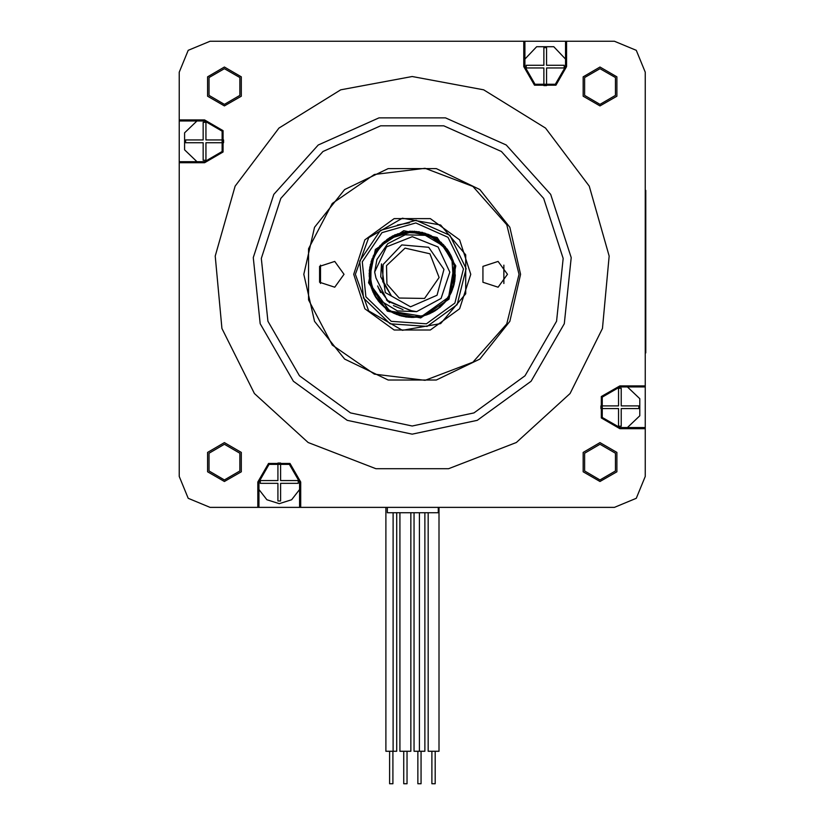 <?xml version="1.0" encoding="UTF-8"?>
<svg xmlns="http://www.w3.org/2000/svg" width="825" height="825" viewBox="0 0 825 825"><rect width="100%" height="100%" fill="white"/><g stroke="black" fill="none" stroke-linecap="round" stroke-linejoin="round"><path stroke-width="1.24" d="M224.441 68.702L209.014 77.602L209.014 95.411L224.441 104.311L239.858 95.411L239.858 77.602L224.441 68.702M600.023 68.702L584.605 77.602L584.605 95.411L600.023 104.311L615.44 95.411L615.44 77.602L600.023 68.702M600.023 444.283L584.605 453.193L584.605 470.993L600.023 479.892L615.44 470.993L615.44 453.193L600.023 444.283M224.441 444.283L209.014 453.193L209.014 470.993L224.441 479.892L239.858 470.993L239.858 453.193L224.441 444.283M566.6 66.619L555.906 85.161L534.497 85.161L523.793 66.619L523.793 41.25L210.076 41.25L188.234 50.294L179.18 72.146L179.18 119.924L204.548 119.924L223.09 130.628L223.09 152.037L204.548 162.742L179.18 162.742L179.18 476.448L188.234 498.3L210.076 507.344L257.854 507.344L257.854 481.975L268.558 463.433L289.967 463.433L300.671 481.975L300.671 507.344L614.388 507.344L636.23 498.3L645.274 476.448L645.274 428.67L619.905 428.67L601.363 417.966L601.363 396.557L619.905 385.853L645.274 385.853L645.274 72.146L636.23 50.294L614.388 41.25L566.6 41.25L566.6 66.619L565.517 66.619L565.517 41.25L566.6 41.25M523.793 41.25L524.875 41.25L524.875 66.619L535.033 84.222L555.359 84.222L565.517 66.619M412.232 426.051L473.952 412.933L524.999 375.839L556.555 321.193L563.145 258.431L543.654 198.423L501.425 151.532L443.778 125.864L380.676 125.864L323.029 151.532L280.809 198.423L261.308 258.431L267.908 321.193L299.454 375.839L350.501 412.933L412.232 426.051M412.232 434.177L347.201 420.358L293.411 381.284L260.174 323.699L253.223 257.586L273.766 194.36L318.254 144.953L378.984 117.913L445.469 117.913L506.21 144.953L550.688 194.36L571.23 257.586L564.29 323.699L531.042 381.284L477.262 420.358L412.232 434.177M412.232 76.477L340.766 89.832L278.963 128.112L235.146 186.12L215.253 256.049L221.966 328.433L254.368 393.515L308.086 442.489L375.88 468.744L448.573 468.744L516.368 442.489L570.096 393.515L602.498 328.433L609.201 256.049L589.308 186.12L545.5 128.112L483.687 89.832L412.232 76.477M179.18 162.742L179.18 161.648L204.548 161.648L222.152 151.491L222.152 131.165L204.548 121.007L179.18 121.007L179.18 161.648M179.18 121.007L179.18 119.924M300.671 507.344L299.588 507.344L299.588 481.975L289.42 464.372L269.094 464.372L258.937 481.975L258.937 507.344L257.854 507.344M258.937 507.344L299.588 507.344M645.274 385.853L645.274 386.946L619.905 386.946L602.302 397.103L602.302 417.429L619.905 427.587L645.274 427.587L645.274 428.67M645.274 427.587L645.274 386.946M565.517 41.25L524.875 41.25M435.188 751.235L435.188 783.75L431.929 783.75L431.929 751.235M438.983 507.344L438.983 751.235L428.134 751.235L428.134 512.768M421.09 751.235L421.09 783.75L417.842 783.75L417.842 751.235M424.885 512.768L424.885 751.235L414.047 751.235L414.047 512.768M419.451 512.768L419.451 751.235M407.003 751.235L407.003 783.75L404.033 783.75M410.798 512.768L410.798 751.235L399.96 751.235L399.96 512.768M392.813 783.75L389.658 783.75L389.658 751.235M396.701 512.768L396.701 751.235L385.863 751.235L385.863 507.344M393.123 512.768L393.113 751.235M409.448 222.884L397.485 224.967M454.895 303.115L463.433 268.95L448.016 237.28L415.852 222.936L381.996 232.619L362.278 261.814L365.939 296.835L391.256 321.317L426.391 323.802L454.895 303.115M457.143 304.631L427.133 326.401L390.153 323.792L363.505 298.021L359.648 261.154L380.397 230.433L416.048 220.234L449.903 235.331L466.135 268.672L457.143 304.631M449.058 299.176L420.678 317.924L387.358 311.128L368.6 282.748L375.406 249.418L403.776 230.67L437.106 237.466L455.864 265.846L449.058 299.176M355.317 274.302L368.631 310.881L402.342 330.34L440.684 323.575L465.702 293.762L465.702 254.832L440.684 225.019L402.342 218.254L368.631 237.713L355.317 274.302M353.698 274.302L364.877 239.889L394.144 218.625L430.32 218.625L459.587 239.889L470.766 274.302L459.587 308.705L430.32 329.969L394.144 329.969L364.877 308.705L353.698 274.302M518.997 274.302L506.767 224.678L472.88 186.429L425.102 168.31L374.364 174.467L332.31 203.497L308.56 248.748L308.56 299.846L332.31 345.097L374.364 374.127L425.102 380.284L472.88 362.165L506.767 323.916L518.997 274.302M520.627 274.302L509.891 321.327L479.81 359.04L436.353 379.974L388.111 379.974L344.644 359.04L314.573 321.327L303.837 274.302L314.573 227.267L344.644 189.554L388.111 168.62L436.353 168.62L479.81 189.554L509.891 227.267L520.627 274.302M507.478 274.302L498.114 287.183L482.965 282.263L482.965 266.331L498.114 261.412L507.478 274.302M344.077 274.302L334.713 287.183L319.564 282.263L319.564 266.331L334.713 261.412L344.077 274.302M320.554 283.47L320.554 265.124M503.91 265.124L503.91 283.47M438.24 507.344L438.24 512.768L387.296 512.768L387.296 507.344M627.454 427.587L639.829 415.81L639.829 398.722L627.454 386.946M621.256 426.236L618.554 426.236L618.554 408.623L600.94 408.623L600.94 405.91L618.554 405.91L618.554 388.297L621.256 388.297L621.256 405.91L638.87 405.91L638.87 408.623L621.256 408.623L621.256 426.236L618.554 426.236M638.87 405.91L621.256 405.91M621.256 388.297L618.554 388.297M618.554 405.91L600.94 405.91M600.94 408.623L618.554 408.623M621.256 408.623L638.87 408.623M258.937 489.514L266.887 499.775L279.262 503.652L291.637 499.775L299.588 489.514M280.613 500.94L277.901 500.94L277.901 483.326L260.288 483.326L260.288 480.614L277.901 480.614L277.901 463L280.613 463L280.613 480.614L298.227 480.614L298.227 483.326L280.613 483.326L280.613 500.94L277.901 500.94M298.227 480.614L280.613 480.614M280.613 463L277.901 463M277.901 480.614L260.288 480.614M260.288 483.326L277.901 483.326M280.613 483.326L298.227 483.326M565.517 59.08L553.74 46.695L536.652 46.695L524.875 59.08M546.552 85.594L543.84 85.594L543.84 67.98L526.226 67.98L526.226 65.268L543.84 65.268L543.84 47.654L546.552 47.654L546.552 65.268L564.166 65.268L564.166 67.98L546.552 67.98L546.552 85.594L543.84 85.594M564.166 65.268L546.552 65.268M546.552 47.654L543.84 47.654M543.84 65.268L526.226 65.268M526.226 67.98L543.84 67.98M546.552 67.98L564.166 67.98M197.01 121.007L184.625 132.784L184.625 149.872L197.01 161.648M205.91 160.297L203.197 160.297L203.197 142.684L185.584 142.684L185.584 139.972L203.197 139.972L203.197 122.358L205.91 122.358L205.91 139.972L223.523 139.972L223.523 142.684L205.91 142.684L205.91 160.297L203.197 160.297M223.523 139.972L205.91 139.972M205.91 122.358L203.197 122.358M203.197 139.972L185.584 139.972M185.584 142.684L203.197 142.684M205.91 142.684L223.523 142.684M454.327 265.021L443.118 245.902L425.277 235.3L405.199 234.795L387.75 243.674L376.953 259.493L374.694 271.992L375.952 277.984L387.502 301.104L411.489 310.757L416.604 311.654L397.485 310.932L380.273 300.568L370.466 284.584L369.982 282.387L371.209 261.133L382.625 243.169L401.074 232.66L422.369 232.557L441.241 242.406L453.255 261.597M455.256 274.859L454.719 281.407L449.646 295.556M434.321 311.231L422.369 316.119M401.301 315.923L388.142 310.014L382.439 305.343M370.518 284.749L369.157 273.405L374.932 252.893L389.678 237.59L410.035 231.402L430.908 235.434L445.737 247.407L454.193 264.536M444.551 302.703L439.828 307.374L426.731 314.81M404.931 316.707L392.886 312.737M376.881 298.836L370.683 285.698L370.435 264.443L380.139 245.551L397.877 233.764L419.038 231.763L438.508 240.333L451.718 256.977L454.07 264.082M452.523 289.42L448.13 298.155L441.344 305.993M430.403 313.304L418.244 316.903L411.613 317.377L396.835 314.48M379.067 301.713L375.705 297.072L369.291 276.808L373.282 255.874L386.946 239.59L406.612 231.578L427.752 234.197L445.108 246.458L454.297 265.66L453.472 286.883L449.13 296.433M432.939 312.015L423.916 315.789L413.665 317.305M389.029 310.54L383.697 306.58L374.375 294.752M454.142 264.33L444.923 246.458L428.742 234.506L407.643 231.526L387.719 238.92L373.787 254.987L369.177 275.767L370.466 284.594L369.683 267.774L378.015 248.232L394.68 234.95L415.656 231.495L435.796 238.229L450.13 253.987L453.894 263.495M443.427 303.94L435.311 310.716L425.803 315.129M403.363 316.408L394.061 313.397L385.296 307.859M371.013 286.677L369.559 280.201L372.003 259.05L384.202 241.632L403.26 232.227L424.555 233.011L442.716 244.056L453.606 262.288L454.183 264.495M451.409 292.102L444.706 302.6L439.962 307.199M416.584 317.109L406.013 316.965L395.928 314.119M378.067 300.465L372.972 292.122L369.394 271.198L376.014 250.965L391.648 236.528L412.252 231.248L432.836 236.538L448.48 251.006L453.502 262.309M453.956 284.8L451.44 292.153L445.345 301.775M430.351 313.335L418.43 316.924L411.83 317.326M387.637 309.612L379.717 302.61L373.911 293.886M451.811 257.524L453.76 285.749L447.233 299.32M397.165 314.603L384.584 307.343L379.407 302.136M449.357 296.041L441.623 305.797L436.425 309.88M412.149 317.326L401.651 316.099L391.906 312.232M375.561 296.814L371.353 287.977L369.94 266.795L378.613 247.366L395.649 234.609L416.687 231.485L436.611 238.858L450.687 254.863L453.75 263.041M452.657 289.039L449.398 296.093L442.334 305.044M426.226 314.985L414.006 317.336L407.406 317.058M384.13 306.89L376.973 299.114L372.096 289.833M402.61 232.31L425.514 233.382L443.499 244.716L453.729 262.969M455.06 270.115L454.059 284.615L451.646 291.555M433.29 311.819L426.226 315.047L415.037 317.233M396.34 314.284L385.533 308.107L380.707 303.59M370.559 284.852L369.311 270.146L376.685 250.171L392.525 235.95L413.253 231.361L433.775 236.992L448.965 251.914L453.771 263.093M454.554 266.547L454.977 279.221M447.439 299.032L437.24 309.375L430.897 313.067M403.765 316.491L396.299 314.325L386.389 308.705M374.117 294.278L369.951 282.552L371.291 261.319L382.377 243.189L400.981 232.836L422.266 232.372L440.983 242.395L452.884 260.04L454.152 264.371L446.975 248.933L430.598 235.362L409.726 231.351L389.4 237.755L374.818 253.223L369.146 273.694L370.549 284.996M449.388 295.989L441.457 305.889M422.823 316.006L408.354 317.202L401.125 315.872M378.314 300.785L374.065 294.288L369.239 273.539L374.777 253.017L389.627 237.775L409.85 231.248L430.702 235.517L447.16 249.037L453.533 262.371M454.245 283.594L452.358 289.967L444.469 302.796M426.288 314.964L413.82 317.305M393.092 312.84L381.325 304.322L376.716 298.609M436.683 309.705L427.36 314.676L417.151 317.048M394.927 313.696L386.44 308.839L378.995 301.63M428.34 314.212L421.946 316.274L410.603 317.295M392.308 312.438L382.192 305.178L377.86 300.187M387.729 239.002L414.305 231.237L434.6 237.621L449.563 252.749L453.791 263.165M453.874 285.13L450.543 294.02L445.242 301.898M426.566 314.872L416.388 317.202L406.333 316.924M385.832 308.282L378.386 301.001L373.292 292.607M385.11 307.704L375.22 296.35L372.312 290.369M429.278 234.877L448.944 251.708L453.678 262.814M454.369 283.027L451.089 292.978L445.304 301.826M424.019 315.686L417.553 317.048L405.106 316.738M387.585 309.571L379.149 301.909L374.777 295.484M370.714 285.295L371.106 261.453L382.357 243.354L400.795 232.794L422.06 232.423L440.963 242.199L453.307 261.731M455.111 270.713L454.802 281.077L452.1 290.483M438.508 308.375L429.536 313.789L419.378 316.728M394.206 313.376L388.41 310.2L379.18 301.857M447.098 299.527L440.107 307.178L431.939 312.551M409.963 317.274L399.63 315.532L390.008 311.149M373.096 292.205L370.776 286.017L370.301 264.763L379.943 245.767L397.578 233.939L418.718 231.701L438.312 240.085L451.522 256.73L453.812 263.247M454.152 283.986L448.295 297.856L444.211 303.095M422.245 316.15L411.953 317.408L402.26 316.161M382.511 305.425L375.808 297.371L371.363 287.781M384.636 307.416L377.386 299.558M448.027 250.336L451.079 255.606L453.936 263.629M453.245 287.327L448.955 296.887L442.293 305.085M419.688 316.676L413.119 317.367L400.775 315.779M384.079 306.848L376.478 298.351L372.787 291.514M377.86 248.335L390.328 237.291L410.747 231.237L431.465 235.909L447.624 249.727L453.832 263.299M454.132 284.099L449.45 295.897M434.022 311.407L419.915 316.687L413.304 317.316M388.719 310.344L380.738 303.734L374.973 295.835M381.728 304.652L374.199 294.442M410.788 310.736L386.378 300.022M380.655 292.545L377.685 285.976M378.397 287.925L389.513 302.827M393.453 305.559L403.033 309.592M374.684 271.992L386.492 246.871L412.304 236.682L438.075 246.974L449.78 272.147L441.035 298.485L416.604 311.654M370.446 284.594L389.74 310.984L422.008 316.202L448.635 297.248L454.255 265.042M391.535 296.144L380.686 276.798L381.418 263.887L385.327 292.555L410.53 306.776L437.085 295.267L443.922 269.363L428.649 247.273L401.816 244.932L383.151 264.474L382.707 281.511L391.535 296.144M386.554 265.619L405.085 248.16L429.918 253.77L439.137 277.499L424.607 298.403L399.156 298.031L386.966 284.109L386.554 265.619M645.274 352.914L645.82 352.914L645.82 190.328L645.274 190.328L645.82 190.328M224.441 67.073L241.261 76.787L241.261 96.216L224.441 105.93L207.611 96.216L207.611 76.787L224.441 67.073M600.023 67.073L616.852 76.787L616.852 96.216L600.023 105.93L583.192 96.216L583.192 76.787L600.023 67.073M600.023 442.664L616.852 452.378L616.852 471.807L600.023 481.522L583.192 471.807L583.192 452.378L600.023 442.664M224.441 442.664L241.261 452.378L241.261 471.807L224.441 481.522L207.611 471.807L207.611 452.378L224.441 442.664M524.875 66.619L523.793 66.619M299.588 481.975L300.671 481.975M258.937 481.975L257.854 481.975M619.905 386.946L619.905 385.853M619.905 427.587L619.905 428.67M204.548 119.924L204.548 121.007M204.548 162.742L204.548 161.648M645.274 342.076L645.82 342.076M645.274 201.166L645.82 201.166M403.745 783.75L403.745 751.235M392.906 783.75L392.906 751.235"/></g></svg>

